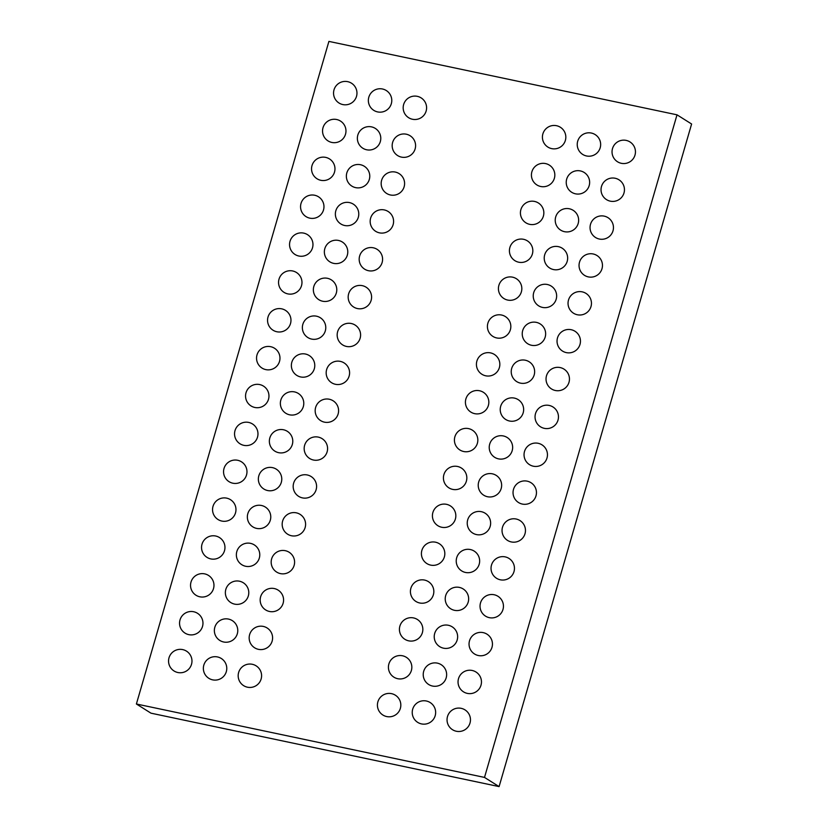<?xml version="1.0" encoding="UTF-8"?>
<svg xmlns="http://www.w3.org/2000/svg" width="828" height="828" viewBox="0 0 828 828"><rect width="100%" height="100%" fill="white"/><g stroke="black" fill="none" stroke-linecap="round" stroke-linejoin="round"><path stroke-width="1.24" d="M677.014 114.823L484.504 777.42L499.098 786.6L691.608 124.003L677.014 114.823L328.902 41.4L136.392 703.997L150.986 713.177L499.098 786.6M484.504 777.42L136.392 703.997M612.503 148.585A11.706 11.706 0 0 0 626.537 163.219A11.706 11.706 0 0 0 632.199 143.751A11.706 11.706 0 0 0 612.503 148.585M577.696 141.246A11.706 11.706 0 0 0 591.73 155.881A11.706 11.706 0 0 0 597.392 136.403A11.706 11.706 0 0 0 577.696 141.246M542.878 133.898A11.706 11.706 0 0 0 556.923 148.533A11.706 11.706 0 0 0 562.574 129.064A11.706 11.706 0 0 0 542.878 133.898M403.64 104.535A11.706 11.706 0 0 0 417.674 119.17A11.706 11.706 0 0 0 423.336 99.691A11.706 11.706 0 0 0 403.64 104.535M368.822 97.186A11.706 11.706 0 0 0 382.867 111.832A11.706 11.706 0 0 0 388.518 92.353A11.706 11.706 0 0 0 368.822 97.186M334.015 89.848A11.706 11.706 0 0 0 348.05 104.483A11.706 11.706 0 0 0 353.711 85.015A11.706 11.706 0 0 0 334.015 89.848M601.501 186.445A11.706 11.706 0 0 0 615.546 201.08A11.706 11.706 0 0 0 621.197 181.611A11.706 11.706 0 0 0 601.501 186.445M566.694 179.107A11.706 11.706 0 0 0 580.728 193.742A11.706 11.706 0 0 0 586.39 174.273A11.706 11.706 0 0 0 566.694 179.107M531.886 171.769A11.706 11.706 0 0 0 545.921 186.403A11.706 11.706 0 0 0 551.572 166.925A11.706 11.706 0 0 0 531.886 171.769M392.638 142.395A11.706 11.706 0 0 0 406.672 157.03A11.706 11.706 0 0 0 412.334 137.562A11.706 11.706 0 0 0 392.638 142.395M357.831 135.057A11.706 11.706 0 0 0 371.865 149.692A11.706 11.706 0 0 0 377.516 130.213A11.706 11.706 0 0 0 357.831 135.057M323.013 127.709A11.706 11.706 0 0 0 337.048 142.354A11.706 11.706 0 0 0 342.709 122.875A11.706 11.706 0 0 0 323.013 127.709M590.509 224.316A11.706 11.706 0 0 0 604.543 238.95A11.706 11.706 0 0 0 610.195 219.472A11.706 11.706 0 0 0 590.509 224.316M555.691 216.967A11.706 11.706 0 0 0 569.726 231.602A11.706 11.706 0 0 0 575.388 212.134A11.706 11.706 0 0 0 555.691 216.967M520.884 209.629A11.706 11.706 0 0 0 534.919 224.264A11.706 11.706 0 0 0 540.58 204.785A11.706 11.706 0 0 0 520.884 209.629M381.636 180.256A11.706 11.706 0 0 0 395.67 194.901A11.706 11.706 0 0 0 401.332 175.422A11.706 11.706 0 0 0 381.636 180.256M346.829 172.917A11.706 11.706 0 0 0 360.863 187.552A11.706 11.706 0 0 0 366.525 168.084A11.706 11.706 0 0 0 346.829 172.917M312.011 165.579A11.706 11.706 0 0 0 326.056 180.214A11.706 11.706 0 0 0 331.707 160.736A11.706 11.706 0 0 0 312.011 165.579M579.507 262.176A11.706 11.706 0 0 0 593.541 276.811A11.706 11.706 0 0 0 599.203 257.332A11.706 11.706 0 0 0 579.507 262.176M544.689 254.827A11.706 11.706 0 0 0 558.734 269.473A11.706 11.706 0 0 0 564.385 249.994A11.706 11.706 0 0 0 544.689 254.827M509.882 247.489A11.706 11.706 0 0 0 523.917 262.124A11.706 11.706 0 0 0 529.578 242.656A11.706 11.706 0 0 0 509.882 247.489M370.633 218.126A11.706 11.706 0 0 0 384.678 232.761A11.706 11.706 0 0 0 390.33 213.282A11.706 11.706 0 0 0 370.633 218.126M335.826 210.778A11.706 11.706 0 0 0 349.861 225.413A11.706 11.706 0 0 0 355.522 205.944A11.706 11.706 0 0 0 335.826 210.778M301.019 203.44A11.706 11.706 0 0 0 315.054 218.074A11.706 11.706 0 0 0 320.705 198.596A11.706 11.706 0 0 0 301.019 203.44M568.505 300.036A11.706 11.706 0 0 0 582.539 314.671A11.706 11.706 0 0 0 588.201 295.203A11.706 11.706 0 0 0 568.505 300.036M533.698 292.698A11.706 11.706 0 0 0 547.732 307.333A11.706 11.706 0 0 0 553.383 287.854A11.706 11.706 0 0 0 533.698 292.698M498.88 285.349A11.706 11.706 0 0 0 512.915 299.984A11.706 11.706 0 0 0 518.576 280.516A11.706 11.706 0 0 0 498.88 285.349M359.642 255.987A11.706 11.706 0 0 0 373.676 270.621A11.706 11.706 0 0 0 379.327 251.143A11.706 11.706 0 0 0 359.642 255.987M324.824 248.638A11.706 11.706 0 0 0 338.859 263.283A11.706 11.706 0 0 0 344.52 243.805A11.706 11.706 0 0 0 324.824 248.638M290.017 241.3A11.706 11.706 0 0 0 304.052 255.935A11.706 11.706 0 0 0 309.713 236.466A11.706 11.706 0 0 0 290.017 241.3M557.503 337.896A11.706 11.706 0 0 0 571.537 352.531A11.706 11.706 0 0 0 577.199 333.063A11.706 11.706 0 0 0 557.503 337.896M522.696 330.558A11.706 11.706 0 0 0 536.73 345.193A11.706 11.706 0 0 0 542.392 325.725A11.706 11.706 0 0 0 522.696 330.558M487.878 323.22A11.706 11.706 0 0 0 501.923 337.855A11.706 11.706 0 0 0 507.574 318.376A11.706 11.706 0 0 0 487.878 323.22M348.64 293.847A11.706 11.706 0 0 0 362.674 308.482A11.706 11.706 0 0 0 368.336 289.013A11.706 11.706 0 0 0 348.64 293.847M313.822 286.509A11.706 11.706 0 0 0 327.867 301.144A11.706 11.706 0 0 0 333.518 281.665A11.706 11.706 0 0 0 313.822 286.509M279.015 279.16A11.706 11.706 0 0 0 293.05 293.805A11.706 11.706 0 0 0 298.711 274.327A11.706 11.706 0 0 0 279.015 279.16M546.501 375.767A11.706 11.706 0 0 0 560.546 390.402A11.706 11.706 0 0 0 566.197 370.923A11.706 11.706 0 0 0 546.501 375.767M511.694 368.419A11.706 11.706 0 0 0 525.728 383.053A11.706 11.706 0 0 0 531.39 363.585A11.706 11.706 0 0 0 511.694 368.419M476.887 361.08A11.706 11.706 0 0 0 490.921 375.715A11.706 11.706 0 0 0 496.572 356.237A11.706 11.706 0 0 0 476.887 361.08M337.638 331.707A11.706 11.706 0 0 0 351.672 346.352A11.706 11.706 0 0 0 357.334 326.874A11.706 11.706 0 0 0 337.638 331.707M302.831 324.369A11.706 11.706 0 0 0 316.865 339.004A11.706 11.706 0 0 0 322.516 319.536A11.706 11.706 0 0 0 302.831 324.369M268.013 317.031A11.706 11.706 0 0 0 282.048 331.666A11.706 11.706 0 0 0 287.709 312.187A11.706 11.706 0 0 0 268.013 317.031M535.509 413.627A11.706 11.706 0 0 0 549.544 428.262A11.706 11.706 0 0 0 555.195 408.784A11.706 11.706 0 0 0 535.509 413.627M500.692 406.279A11.706 11.706 0 0 0 514.726 420.924A11.706 11.706 0 0 0 520.388 401.445A11.706 11.706 0 0 0 500.692 406.279M465.885 398.941A11.706 11.706 0 0 0 479.919 413.576A11.706 11.706 0 0 0 485.581 394.107A11.706 11.706 0 0 0 465.885 398.941M326.636 369.578A11.706 11.706 0 0 0 340.67 384.213A11.706 11.706 0 0 0 346.332 364.734A11.706 11.706 0 0 0 326.636 369.578M291.829 362.229A11.706 11.706 0 0 0 305.863 376.864A11.706 11.706 0 0 0 311.525 357.396A11.706 11.706 0 0 0 291.829 362.229M257.011 354.891A11.706 11.706 0 0 0 271.056 369.526A11.706 11.706 0 0 0 276.707 350.047A11.706 11.706 0 0 0 257.011 354.891M524.507 451.488A11.706 11.706 0 0 0 538.542 466.123A11.706 11.706 0 0 0 544.203 446.654A11.706 11.706 0 0 0 524.507 451.488M489.69 444.15A11.706 11.706 0 0 0 503.724 458.784A11.706 11.706 0 0 0 509.386 439.306A11.706 11.706 0 0 0 489.69 444.15M454.882 436.801A11.706 11.706 0 0 0 468.917 451.436A11.706 11.706 0 0 0 474.579 431.968A11.706 11.706 0 0 0 454.882 436.801M315.634 407.438A11.706 11.706 0 0 0 329.668 422.073A11.706 11.706 0 0 0 335.33 402.594A11.706 11.706 0 0 0 315.634 407.438M280.827 400.09A11.706 11.706 0 0 0 294.861 414.735A11.706 11.706 0 0 0 300.523 395.256A11.706 11.706 0 0 0 280.827 400.09M246.019 392.751A11.706 11.706 0 0 0 260.054 407.386A11.706 11.706 0 0 0 265.705 387.918A11.706 11.706 0 0 0 246.019 392.751M513.505 489.348A11.706 11.706 0 0 0 527.539 503.983A11.706 11.706 0 0 0 533.201 484.515A11.706 11.706 0 0 0 513.505 489.348M478.687 482.01A11.706 11.706 0 0 0 492.732 496.645A11.706 11.706 0 0 0 498.384 477.176A11.706 11.706 0 0 0 478.687 482.01M443.88 474.672A11.706 11.706 0 0 0 457.915 489.307A11.706 11.706 0 0 0 463.576 469.828A11.706 11.706 0 0 0 443.88 474.672M304.632 445.298A11.706 11.706 0 0 0 318.676 459.933A11.706 11.706 0 0 0 324.328 440.465A11.706 11.706 0 0 0 304.632 445.298M269.824 437.96A11.706 11.706 0 0 0 283.859 452.595A11.706 11.706 0 0 0 289.521 433.116A11.706 11.706 0 0 0 269.824 437.96M235.017 430.612A11.706 11.706 0 0 0 249.052 445.257A11.706 11.706 0 0 0 254.713 425.778A11.706 11.706 0 0 0 235.017 430.612M502.503 527.219A11.706 11.706 0 0 0 516.537 541.854A11.706 11.706 0 0 0 522.199 522.375A11.706 11.706 0 0 0 502.503 527.219M467.696 519.87A11.706 11.706 0 0 0 481.73 534.505A11.706 11.706 0 0 0 487.381 515.037A11.706 11.706 0 0 0 467.696 519.87M432.878 512.532A11.706 11.706 0 0 0 446.913 527.167A11.706 11.706 0 0 0 452.574 507.688A11.706 11.706 0 0 0 432.878 512.532M293.64 483.159A11.706 11.706 0 0 0 307.674 497.804A11.706 11.706 0 0 0 313.326 478.325A11.706 11.706 0 0 0 293.64 483.159M258.822 475.821A11.706 11.706 0 0 0 272.857 490.455A11.706 11.706 0 0 0 278.519 470.987A11.706 11.706 0 0 0 258.822 475.821M224.015 468.482A11.706 11.706 0 0 0 238.05 483.117A11.706 11.706 0 0 0 243.711 463.639A11.706 11.706 0 0 0 224.015 468.482M491.501 565.079A11.706 11.706 0 0 0 505.535 579.714A11.706 11.706 0 0 0 511.197 560.235A11.706 11.706 0 0 0 491.501 565.079M456.694 557.73A11.706 11.706 0 0 0 470.728 572.376A11.706 11.706 0 0 0 476.39 552.897A11.706 11.706 0 0 0 456.694 557.73M421.876 550.392A11.706 11.706 0 0 0 435.921 565.027A11.706 11.706 0 0 0 441.572 545.559A11.706 11.706 0 0 0 421.876 550.392M282.638 521.029A11.706 11.706 0 0 0 296.672 535.664A11.706 11.706 0 0 0 302.334 516.186A11.706 11.706 0 0 0 282.638 521.029M247.82 513.681A11.706 11.706 0 0 0 261.865 528.316A11.706 11.706 0 0 0 267.516 508.847A11.706 11.706 0 0 0 247.82 513.681M213.013 506.343A11.706 11.706 0 0 0 227.048 520.978A11.706 11.706 0 0 0 232.709 501.499A11.706 11.706 0 0 0 213.013 506.343M480.499 602.939A11.706 11.706 0 0 0 494.544 617.574A11.706 11.706 0 0 0 500.195 598.106A11.706 11.706 0 0 0 480.499 602.939M445.692 595.601A11.706 11.706 0 0 0 459.726 610.236A11.706 11.706 0 0 0 465.388 590.757A11.706 11.706 0 0 0 445.692 595.601M410.885 588.253A11.706 11.706 0 0 0 424.919 602.898A11.706 11.706 0 0 0 430.57 583.419A11.706 11.706 0 0 0 410.885 588.253M271.636 558.89A11.706 11.706 0 0 0 285.67 573.525A11.706 11.706 0 0 0 291.332 554.046A11.706 11.706 0 0 0 271.636 558.89M236.829 551.541A11.706 11.706 0 0 0 250.863 566.186A11.706 11.706 0 0 0 256.514 546.708A11.706 11.706 0 0 0 236.829 551.541M202.011 544.203A11.706 11.706 0 0 0 216.046 558.838A11.706 11.706 0 0 0 221.707 539.37A11.706 11.706 0 0 0 202.011 544.203M469.507 640.8A11.706 11.706 0 0 0 483.542 655.434A11.706 11.706 0 0 0 489.193 635.966A11.706 11.706 0 0 0 469.507 640.8M434.69 633.461A11.706 11.706 0 0 0 448.724 648.096A11.706 11.706 0 0 0 454.386 628.628A11.706 11.706 0 0 0 434.69 633.461M399.883 626.123A11.706 11.706 0 0 0 413.917 640.758A11.706 11.706 0 0 0 419.579 621.279A11.706 11.706 0 0 0 399.883 626.123M260.634 596.75A11.706 11.706 0 0 0 274.668 611.385A11.706 11.706 0 0 0 280.33 591.916A11.706 11.706 0 0 0 260.634 596.75M225.827 589.412A11.706 11.706 0 0 0 239.861 604.047A11.706 11.706 0 0 0 245.523 584.568A11.706 11.706 0 0 0 225.827 589.412M191.009 582.063A11.706 11.706 0 0 0 205.054 596.709A11.706 11.706 0 0 0 210.705 577.23A11.706 11.706 0 0 0 191.009 582.063M458.505 678.67A11.706 11.706 0 0 0 472.54 693.305A11.706 11.706 0 0 0 478.201 673.826A11.706 11.706 0 0 0 458.505 678.67M423.688 671.322A11.706 11.706 0 0 0 437.733 685.957A11.706 11.706 0 0 0 443.384 666.488A11.706 11.706 0 0 0 423.688 671.322M388.881 663.984A11.706 11.706 0 0 0 402.915 678.618A11.706 11.706 0 0 0 408.577 659.14A11.706 11.706 0 0 0 388.881 663.984M249.632 634.61A11.706 11.706 0 0 0 263.677 649.255A11.706 11.706 0 0 0 269.328 629.777A11.706 11.706 0 0 0 249.632 634.61M214.825 627.272A11.706 11.706 0 0 0 228.859 641.907A11.706 11.706 0 0 0 234.521 622.439A11.706 11.706 0 0 0 214.825 627.272M180.018 619.934A11.706 11.706 0 0 0 194.052 634.569A11.706 11.706 0 0 0 199.703 615.09A11.706 11.706 0 0 0 180.018 619.934M447.503 716.53A11.706 11.706 0 0 0 461.538 731.165A11.706 11.706 0 0 0 467.199 711.687A11.706 11.706 0 0 0 447.503 716.53M412.696 709.182A11.706 11.706 0 0 0 426.731 723.827A11.706 11.706 0 0 0 432.382 704.349A11.706 11.706 0 0 0 412.696 709.182M377.878 701.844A11.706 11.706 0 0 0 391.913 716.479A11.706 11.706 0 0 0 397.575 697.01A11.706 11.706 0 0 0 377.878 701.844M238.64 672.481A11.706 11.706 0 0 0 252.675 687.116A11.706 11.706 0 0 0 258.326 667.637A11.706 11.706 0 0 0 238.64 672.481M203.823 665.132A11.706 11.706 0 0 0 217.857 679.767A11.706 11.706 0 0 0 223.519 660.299A11.706 11.706 0 0 0 203.823 665.132M169.016 657.794A11.706 11.706 0 0 0 183.05 672.429A11.706 11.706 0 0 0 188.712 652.95A11.706 11.706 0 0 0 169.016 657.794"/></g></svg>
